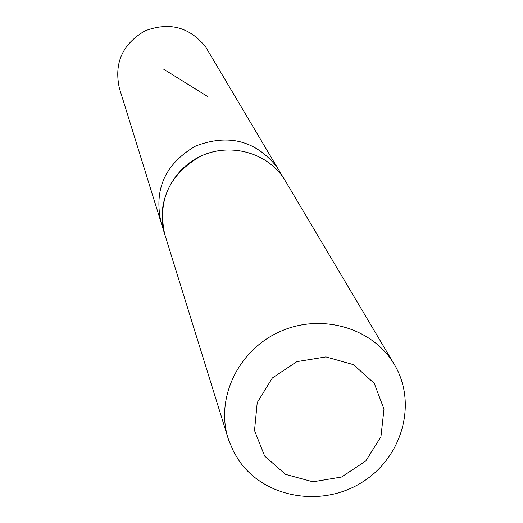 <?xml version="1.0" encoding="UTF-8"?>
<svg xmlns="http://www.w3.org/2000/svg" width="523" height="523" viewBox="0 0 523 523"><rect width="100%" height="100%" fill="white"/><g stroke="black" fill="none" stroke-linecap="round" stroke-linejoin="round"><path stroke-width="0.78" d="M164.523 233.572L160.999 222.242C153.742 189.176 165.275 163.771 195.589 146.035C228.44 133.548 255.525 140.484 276.837 166.844L205.683 46.965C189.601 26.987 169.347 21.639 144.91 30.916C122.375 44.141 113.87 63.263 119.394 88.282L160.999 222.242C153.742 189.176 165.275 163.771 195.589 146.035C228.44 133.548 255.525 140.484 276.837 166.844L284.813 180.069M283.263 177.67C266.102 151.997 229.172 142.426 200.178 156.455C169.158 174.597 157.351 200.564 164.758 234.343L228.695 440.163L233.748 451.99L239.514 461.378C265.507 498.256 321.959 507.63 361.981 482.324C402.324 457.527 417.635 403.253 394.335 364.485C372.977 327.941 321.645 312.832 280.138 331.53C238.455 349.835 215.299 398.068 228.133 438.411M394.335 364.485L285.231 180.755C269.312 153.566 231.898 142.138 201.904 155.651C171.786 168.87 155.22 204.31 164.752 234.343M264.664 456.102L285.532 474.368L312.944 481.801L341.539 477.022L365.767 460.985L380.921 436.79L383.987 409.11L374.265 383.366L353.561 364.694L325.921 356.908L296.894 361.648L272.339 377.985L257.224 402.599L254.518 430.501L264.664 456.102M207.579 96.493L163.379 69.023"/></g></svg>
